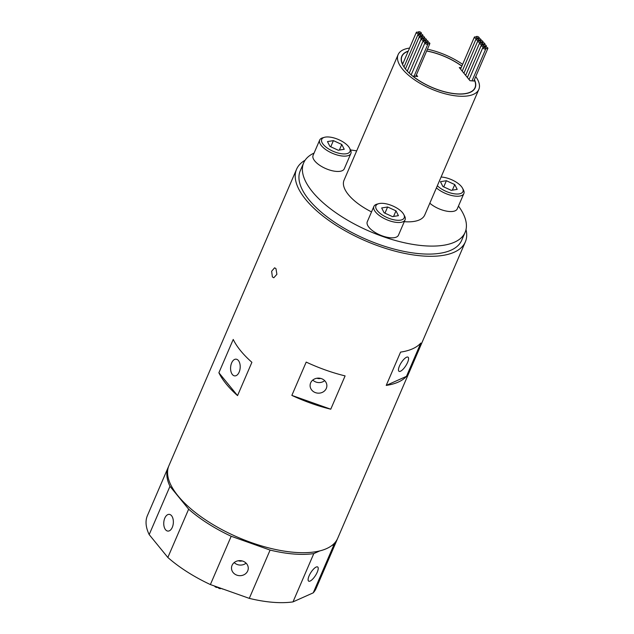 <?xml version="1.0" encoding="UTF-8"?>
<svg xmlns="http://www.w3.org/2000/svg" width="634" height="634" viewBox="0 0 634 634"><rect width="100%" height="100%" fill="white"/><g stroke="black" fill="none" stroke-linecap="round" stroke-linejoin="round"><path stroke-width="0.95" d="M342.732 153.864A15.382 6.451 23.3 0 0 349.556 148.094A15.382 6.451 23.3 0 0 328.967 137.007A15.382 6.451 23.3 0 0 324.505 137.301A15.382 6.451 23.3 0 0 324.925 146.169A15.382 6.451 23.3 0 0 342.732 153.864M349.556 148.094L350.404 149.703A16.975 7.125 -156.7 0 1 350.871 153.483A16.975 7.125 -156.7 0 1 342.875 156.075A16.975 7.125 -156.7 0 1 326.011 149.775A16.975 7.125 -156.7 0 1 319.687 140.051A16.975 7.125 -156.7 0 1 322.754 137.792L324.505 137.301M396.932 220.244A15.382 6.451 23.3 0 0 403.755 214.466A15.382 6.451 23.3 0 0 383.166 203.379A15.382 6.451 23.3 0 0 378.704 203.68A15.382 6.451 23.3 0 0 379.124 212.541A15.382 6.451 23.3 0 0 396.932 220.244M403.755 214.466L404.603 216.075A16.975 7.125 -156.7 0 1 405.071 219.855A16.975 7.125 -156.7 0 1 397.074 222.447A16.975 7.125 -156.7 0 1 380.21 216.146A16.975 7.125 -156.7 0 1 373.886 206.43A16.975 7.125 -156.7 0 1 376.945 204.164L378.704 203.68M319.687 140.051L313.085 155.37A16.975 7.125 23.3 0 0 319.409 165.094A16.975 7.125 23.3 0 0 336.282 171.394A16.975 7.125 23.3 0 0 344.27 168.803L350.871 153.483M373.886 206.43L367.284 221.749A16.975 7.125 23.3 0 0 373.608 231.465A16.975 7.125 23.3 0 0 390.473 237.766A16.975 7.125 23.3 0 0 398.469 235.174L405.071 219.855M437.341 185.738A15.382 6.451 23.3 0 0 455.703 193.964A15.382 6.451 23.3 0 0 462.527 188.195A15.382 6.451 23.3 0 0 441.938 177.1A15.382 6.451 23.3 0 0 441.082 177.052M462.527 188.195L463.375 189.796A16.975 7.125 -156.7 0 1 463.842 193.584A16.975 7.125 -156.7 0 1 455.846 196.175A16.975 7.125 -156.7 0 1 436.422 187.878M429.82 203.197A16.975 7.125 23.3 0 0 449.252 211.494A16.975 7.125 23.3 0 0 457.241 208.903L463.842 193.584M272.374 276.947L271.637 271.257L274.593 267.81L275.956 268.626L276.899 274.324L273.793 277.763L272.374 276.947M223.303 589.144A1.601 0.674 -156.7 0 1 223.223 589.137A1.601 0.674 -156.7 0 1 221.654 588.558M220.941 588.304L220.901 588.415A1.601 0.674 -156.7 0 1 220.149 588.653A1.601 0.674 -156.7 0 1 218.651 588.122A1.601 0.674 -156.7 0 1 217.938 587.242M217.636 587.132L217.605 587.203A1.601 0.674 -156.7 0 1 216.852 587.449A1.601 0.674 -156.7 0 1 214.649 586.07M420.588 33.451A1.601 0.674 23.3 0 0 421.341 33.206A1.601 0.674 23.3 0 0 420.746 32.294A1.601 0.674 23.3 0 0 419.153 31.7A1.601 0.674 23.3 0 0 418.4 31.946A1.601 0.674 23.3 0 0 419.003 32.857A1.601 0.674 23.3 0 0 420.588 33.451M422.181 35.718A1.601 0.674 23.3 0 0 422.933 35.48A1.601 0.674 23.3 0 0 422.339 34.561A1.601 0.674 23.3 0 0 420.754 33.967A1.601 0.674 23.3 0 0 420.001 34.212A1.601 0.674 23.3 0 0 420.596 35.132A1.601 0.674 23.3 0 0 422.181 35.718M423.892 37.921A1.601 0.674 23.3 0 0 424.645 37.683A1.601 0.674 23.3 0 0 424.051 36.764A1.601 0.674 23.3 0 0 422.458 36.17A1.601 0.674 23.3 0 0 421.705 36.415A1.601 0.674 23.3 0 0 422.307 37.335A1.601 0.674 23.3 0 0 423.892 37.921M425.668 39.99A1.601 0.674 23.3 0 0 426.42 39.744A1.601 0.674 23.3 0 0 425.826 38.832A1.601 0.674 23.3 0 0 424.233 38.238A1.601 0.674 23.3 0 0 423.48 38.476A1.601 0.674 23.3 0 0 424.083 39.395A1.601 0.674 23.3 0 0 425.668 39.99M427.419 41.947A1.601 0.674 23.3 0 0 428.172 41.701A1.601 0.674 23.3 0 0 427.578 40.79A1.601 0.674 23.3 0 0 425.985 40.196A1.601 0.674 23.3 0 0 425.232 40.441A1.601 0.674 23.3 0 0 425.834 41.353A1.601 0.674 23.3 0 0 427.419 41.947M429.099 43.873A1.601 0.674 23.3 0 0 429.844 43.627A1.601 0.674 23.3 0 0 429.25 42.716A1.601 0.674 23.3 0 0 427.665 42.121A1.601 0.674 23.3 0 0 426.912 42.367A1.601 0.674 23.3 0 0 427.506 43.278A1.601 0.674 23.3 0 0 429.099 43.873M418.519 33.871A1.601 0.674 23.3 0 0 419.272 33.626A1.601 0.674 23.3 0 0 418.678 32.706A1.601 0.674 23.3 0 0 417.093 32.12A1.601 0.674 23.3 0 0 416.34 32.358A1.601 0.674 23.3 0 0 416.934 33.277A1.601 0.674 23.3 0 0 418.519 33.871M420.08 36.217A1.601 0.674 23.3 0 0 420.833 35.972A1.601 0.674 23.3 0 0 420.239 35.06A1.601 0.674 23.3 0 0 418.654 34.466A1.601 0.674 23.3 0 0 417.901 34.711A1.601 0.674 23.3 0 0 418.495 35.623A1.601 0.674 23.3 0 0 420.08 36.217M421.499 38.262A1.601 0.674 23.3 0 0 422.252 38.016A1.601 0.674 23.3 0 0 421.65 37.105A1.601 0.674 23.3 0 0 420.065 36.51A1.601 0.674 23.3 0 0 419.312 36.756A1.601 0.674 23.3 0 0 419.906 37.668A1.601 0.674 23.3 0 0 421.499 38.262M423.354 40.386A1.601 0.674 23.3 0 0 424.106 40.148A1.601 0.674 23.3 0 0 423.512 39.229A1.601 0.674 23.3 0 0 421.919 38.634A1.601 0.674 23.3 0 0 421.166 38.88A1.601 0.674 23.3 0 0 421.769 39.799A1.601 0.674 23.3 0 0 423.354 40.386M425.319 42.359A1.601 0.674 23.3 0 0 426.072 42.121A1.601 0.674 23.3 0 0 425.477 41.202A1.601 0.674 23.3 0 0 423.892 40.608A1.601 0.674 23.3 0 0 423.14 40.853A1.601 0.674 23.3 0 0 423.734 41.765A1.601 0.674 23.3 0 0 425.319 42.359M427.157 44.34A1.601 0.674 23.3 0 0 427.91 44.095A1.601 0.674 23.3 0 0 427.316 43.183A1.601 0.674 23.3 0 0 425.723 42.589A1.601 0.674 23.3 0 0 424.97 42.835A1.601 0.674 23.3 0 0 425.572 43.746A1.601 0.674 23.3 0 0 427.157 44.34M485.05 49.064A1.601 0.674 23.3 0 0 485.803 48.826A1.601 0.674 23.3 0 0 485.2 47.907A1.601 0.674 23.3 0 0 483.615 47.312A1.601 0.674 23.3 0 0 482.862 47.558A1.601 0.674 23.3 0 0 483.457 48.477A1.601 0.674 23.3 0 0 485.05 49.064M483.449 46.797A1.601 0.674 23.3 0 0 484.202 46.551A1.601 0.674 23.3 0 0 483.607 45.64A1.601 0.674 23.3 0 0 482.022 45.046A1.601 0.674 23.3 0 0 481.269 45.291A1.601 0.674 23.3 0 0 481.864 46.203A1.601 0.674 23.3 0 0 483.449 46.797M481.737 44.594A1.601 0.674 23.3 0 0 482.49 44.348A1.601 0.674 23.3 0 0 481.895 43.437A1.601 0.674 23.3 0 0 480.31 42.843A1.601 0.674 23.3 0 0 479.558 43.088A1.601 0.674 23.3 0 0 480.152 44A1.601 0.674 23.3 0 0 481.737 44.594M479.97 42.533A1.601 0.674 23.3 0 0 480.715 42.288A1.601 0.674 23.3 0 0 480.12 41.369A1.601 0.674 23.3 0 0 478.535 40.782A1.601 0.674 23.3 0 0 477.782 41.02A1.601 0.674 23.3 0 0 478.377 41.939A1.601 0.674 23.3 0 0 479.97 42.533M478.218 40.568A1.601 0.674 23.3 0 0 478.963 40.322A1.601 0.674 23.3 0 0 478.369 39.411A1.601 0.674 23.3 0 0 476.784 38.817A1.601 0.674 23.3 0 0 476.031 39.062A1.601 0.674 23.3 0 0 476.625 39.974A1.601 0.674 23.3 0 0 478.218 40.568M476.538 38.642A1.601 0.674 23.3 0 0 477.291 38.405A1.601 0.674 23.3 0 0 476.697 37.485A1.601 0.674 23.3 0 0 475.104 36.891A1.601 0.674 23.3 0 0 474.351 37.137A1.601 0.674 23.3 0 0 474.953 38.056A1.601 0.674 23.3 0 0 476.538 38.642M487.11 48.652A1.601 0.674 23.3 0 0 487.863 48.406A1.601 0.674 23.3 0 0 487.269 47.495A1.601 0.674 23.3 0 0 485.684 46.9A1.601 0.674 23.3 0 0 484.931 47.146A1.601 0.674 23.3 0 0 485.525 48.057A1.601 0.674 23.3 0 0 487.11 48.652M485.549 46.298A1.601 0.674 23.3 0 0 486.302 46.06A1.601 0.674 23.3 0 0 485.707 45.141A1.601 0.674 23.3 0 0 484.122 44.546A1.601 0.674 23.3 0 0 483.37 44.792A1.601 0.674 23.3 0 0 483.964 45.711A1.601 0.674 23.3 0 0 485.549 46.298M484.138 44.253A1.601 0.674 23.3 0 0 484.891 44.008A1.601 0.674 23.3 0 0 484.297 43.096A1.601 0.674 23.3 0 0 482.704 42.502A1.601 0.674 23.3 0 0 481.951 42.747A1.601 0.674 23.3 0 0 482.545 43.659A1.601 0.674 23.3 0 0 484.138 44.253M482.284 42.129A1.601 0.674 23.3 0 0 483.037 41.884A1.601 0.674 23.3 0 0 482.434 40.972A1.601 0.674 23.3 0 0 480.849 40.378A1.601 0.674 23.3 0 0 480.096 40.624A1.601 0.674 23.3 0 0 480.691 41.535A1.601 0.674 23.3 0 0 482.284 42.129M480.31 40.156A1.601 0.674 23.3 0 0 481.063 39.91A1.601 0.674 23.3 0 0 480.469 38.999A1.601 0.674 23.3 0 0 478.884 38.405A1.601 0.674 23.3 0 0 478.131 38.65A1.601 0.674 23.3 0 0 478.725 39.562A1.601 0.674 23.3 0 0 480.31 40.156M478.48 38.175A1.601 0.674 23.3 0 0 479.225 37.929A1.601 0.674 23.3 0 0 478.63 37.018A1.601 0.674 23.3 0 0 477.045 36.423A1.601 0.674 23.3 0 0 476.292 36.669A1.601 0.674 23.3 0 0 476.887 37.58A1.601 0.674 23.3 0 0 478.48 38.175M461.845 66.182A39.744 16.674 23.3 0 0 426.658 51.029M412.766 76.183L412.805 76.096A39.744 16.674 23.3 0 0 456.266 93.808A39.744 16.674 23.3 0 0 474.977 87.746A39.744 16.674 23.3 0 0 474.874 81.089L470.008 80.7L459.285 67.561L461.187 67.711M408.256 51.124A39.942 16.753 23.3 0 0 401.79 56.22A39.942 16.753 23.3 0 0 416.673 79.091A39.942 16.753 23.3 0 0 456.353 93.919A39.942 16.753 23.3 0 0 475.159 87.825A39.942 16.753 23.3 0 0 474.422 79.615M409.572 48.081A43.936 18.434 23.3 0 0 398.12 54.643A43.936 18.434 23.3 0 0 414.493 79.797A43.936 18.434 23.3 0 0 458.144 96.106A43.936 18.434 23.3 0 0 478.829 89.402A43.936 18.434 23.3 0 0 475.73 76.571M462.63 64.367A43.936 18.434 23.3 0 0 427.443 49.214M404.278 221.686A43.936 18.434 23.3 0 0 424.756 214.958L478.829 89.402M314.068 153.087A87.88 36.859 23.3 0 0 303.686 162.819A87.88 36.859 23.3 0 0 336.44 213.127A87.88 36.859 23.3 0 0 423.742 245.754A87.88 36.859 23.3 0 0 465.118 232.337A87.88 36.859 23.3 0 0 458.461 206.066M356.673 150.876A87.88 36.859 23.3 0 0 350.539 149.973M303.686 162.819L300.247 170.808A87.88 36.859 23.3 0 0 332.993 221.123A87.88 36.859 23.3 0 0 420.294 253.751A87.88 36.859 23.3 0 0 461.671 240.334L465.118 232.337M320.677 378.403A4.993 4.478 2.8 0 1 317.008 378.221M399.444 366.056A8.385 2.742 122.5 0 0 399.016 371.31A8.385 2.742 122.5 0 0 407.591 362.41A8.385 2.742 122.5 0 0 408.027 357.156A8.385 2.742 122.5 0 0 399.444 366.056M310.652 382.865A8.385 7.521 -177.2 0 0 310.105 385.234A8.385 7.521 -177.2 0 0 316.762 392.993A8.385 7.521 -177.2 0 0 326.304 388.428A8.385 7.521 -177.2 0 0 326.859 386.058A8.385 7.521 -177.2 0 0 320.194 378.3A8.385 7.521 -177.2 0 0 310.652 382.865M312.792 380.059A8.385 7.521 -177.2 0 0 324.687 380.646M238.408 360.532A8.385 4.779 -85.4 0 0 236.062 359.169A8.385 4.779 -85.4 0 0 230.974 364.946A8.385 4.779 -85.4 0 0 232.377 374.52A8.385 4.779 -85.4 0 0 234.723 375.891A8.385 4.779 -85.4 0 0 239.811 370.113A8.385 4.779 -85.4 0 0 238.408 360.532M242.077 560.916A4.993 4.478 2.8 0 1 238.408 560.733M171.568 515.727A8.385 4.779 -85.4 0 0 169.23 514.364A8.385 4.779 -85.4 0 0 164.135 520.142A8.385 4.779 -85.4 0 0 165.545 529.715A8.385 4.779 -85.4 0 0 167.883 531.086A8.385 4.779 -85.4 0 0 172.971 525.309A8.385 4.779 -85.4 0 0 171.568 515.727M232.052 565.377A8.385 7.521 -177.2 0 0 231.505 567.739A8.385 7.521 -177.2 0 0 238.162 575.506A8.385 7.521 -177.2 0 0 247.704 570.933A8.385 7.521 -177.2 0 0 248.259 568.563A8.385 7.521 -177.2 0 0 241.594 560.805A8.385 7.521 -177.2 0 0 232.052 565.377M234.2 562.564A8.385 7.521 -177.2 0 0 246.087 563.15M309.083 575.87A8.385 2.742 122.5 0 0 308.655 581.124A8.385 2.742 122.5 0 0 317.23 572.233A8.385 2.742 122.5 0 0 317.666 566.978A8.385 2.742 122.5 0 0 309.083 575.87M420.81 343.057A91.875 38.539 -156.7 0 1 400.569 352.108L386.225 385.409A91.875 38.539 23.3 0 0 406.465 376.358L420.81 343.057M305.089 160.259A91.875 38.539 23.3 0 0 296.577 169.23A91.875 38.539 23.3 0 0 330.813 221.829A91.875 38.539 23.3 0 0 422.086 255.938A91.875 38.539 23.3 0 0 465.34 241.911A91.875 38.539 23.3 0 0 466.014 229.563M296.577 169.23L168.929 465.641A91.875 38.539 23.3 0 0 203.157 518.24A91.875 38.539 23.3 0 0 294.43 552.341A91.875 38.539 23.3 0 0 337.684 538.321L465.34 241.911M398.12 54.643L344.048 180.199A43.936 18.434 23.3 0 0 371.524 211.899M168.589 466.481A91.875 38.539 23.3 0 0 168.208 467.306L147.413 515.593A91.875 38.539 23.3 0 0 149.18 534.605L167.844 557.468A91.875 38.539 23.3 0 0 210.385 584.564L249.289 598.369A91.875 38.539 23.3 0 0 292.995 601.888L313.236 592.838A91.875 38.539 23.3 0 0 316.176 588.273L336.971 539.986A91.875 38.539 23.3 0 0 337.304 539.138M291.854 395.394L306.198 362.093A91.875 38.539 23.3 0 0 345.102 375.899L330.758 409.199A91.875 38.539 -156.7 0 1 291.854 395.394L330.758 409.199M218.888 372.752A91.875 38.539 23.3 0 0 237.552 395.608L218.888 372.752L233.233 339.444A91.875 38.539 -156.7 0 0 251.896 362.307L237.552 395.608M168.208 467.306A91.875 38.539 23.3 0 0 169.975 486.318L149.18 534.605M167.844 557.468L188.647 509.173A91.875 38.539 23.3 0 0 231.188 536.269L210.385 584.564M249.289 598.369L270.092 550.082A91.875 38.539 23.3 0 0 313.798 553.593L292.995 601.888M313.236 592.838L334.039 544.551A91.875 38.539 23.3 0 0 336.971 539.986M169.975 486.318L188.647 509.173M231.188 536.269L270.092 550.082M313.798 553.593L319.853 550.891M331.891 545.509L334.039 544.551M406.465 376.358L386.225 385.409M461.885 66.094A39.942 16.753 23.3 0 0 426.698 50.942M408.185 51.299A39.744 16.674 23.3 0 0 401.972 56.299A39.744 16.674 23.3 0 0 402.075 62.956L401.988 63.162M412.805 76.096L417.671 76.484L416.379 74.907M403.129 63.043L402.075 62.956M451.257 190.351L457.193 189.384L454.76 184.573L446.384 180.722L440.456 181.689L442.889 186.499L451.257 190.351M443.729 186.887L446.384 180.722M452.343 190.168L454.76 184.573M381.676 207.96L384.117 212.778L392.486 216.622L398.421 215.663L395.981 210.845L387.612 206.993L381.676 207.96M341.781 144.473L333.413 140.621L327.477 141.588L329.918 146.399L338.287 150.25L344.222 149.283L341.781 144.473L339.372 150.076M384.957 213.159L387.612 206.993M393.571 216.448L395.981 210.845M330.758 146.787L333.413 140.621M421.341 33.206L421 34.006M422.933 35.48L422.624 36.193M424.645 37.683L424.4 38.254M426.42 39.744L426.214 40.227M428.172 41.701L427.974 42.169M429.844 43.627L415.761 76.334M419.272 33.626L418.9 34.498M420.833 35.972L420.564 36.606M422.252 38.016L421.982 38.642M424.106 40.148L423.9 40.608M426.072 42.121L425.858 42.605M427.91 44.095L414.081 76.199M485.803 48.826L472.005 80.859M484.202 46.551L483.861 47.344M482.49 44.348L482.189 45.062M480.715 42.288L480.469 42.858M478.963 40.322L478.757 40.806M477.291 38.405L477.093 38.864M487.863 48.406L473.82 81.001M486.302 46.06L485.929 46.932M484.891 44.008L484.614 44.642M483.037 41.884L482.767 42.51M481.063 39.91L480.865 40.378M479.225 37.929L479.019 38.42M474.319 89.283L474.977 87.746M401.306 57.837L401.972 56.299M476.292 36.669L476.086 37.152M478.131 38.65L477.917 39.149M480.096 40.624L479.851 41.202M481.951 42.747L481.705 43.318M483.37 44.792L483.124 45.363M484.931 47.146L484.717 47.629M474.351 37.137L460.569 69.138M476.031 39.062L462.21 71.151M477.782 41.02L463.914 73.227M479.558 43.088L465.657 75.367M481.269 45.291L467.393 77.499M482.862 47.558L469.081 79.559M424.97 42.835L411.181 74.867M423.14 40.853L409.239 73.116M421.166 38.88L407.282 71.135M419.312 36.756L405.435 68.979M417.901 34.711L403.993 66.998M416.34 32.358L402.527 64.43M426.912 42.367L426.706 42.85M425.232 40.441L425.018 40.941M423.48 38.476L423.235 39.062M421.705 36.415L421.467 36.986M420.001 34.212L419.756 34.783M418.4 31.946L418.194 32.429"/></g></svg>

